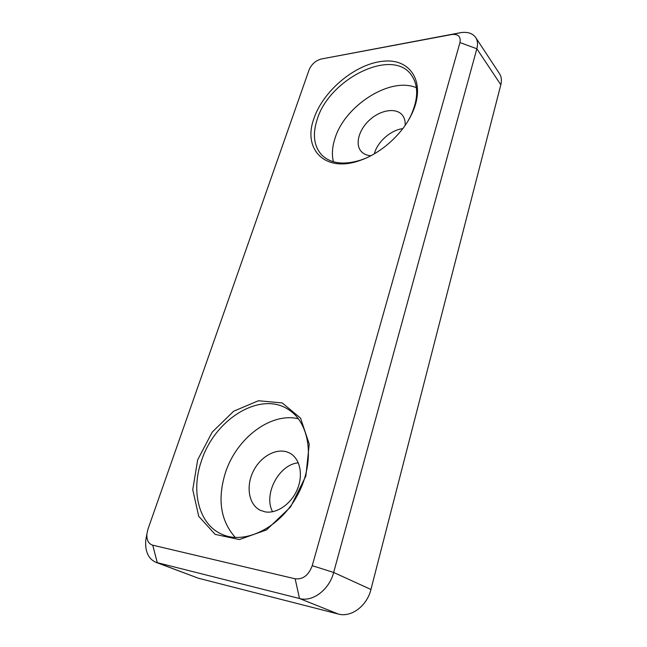 <?xml version="1.0" encoding="UTF-8"?>
<svg xmlns="http://www.w3.org/2000/svg" width="647" height="647" viewBox="0 0 647 647"><rect width="100%" height="100%" fill="white"/><g stroke="black" fill="none" stroke-linecap="round" stroke-linejoin="round"><path stroke-width="0.97" d="M459.96 42.573C461.004 36.742 458.408 34.032 452.156 34.453L321.316 58.998C315.655 60.575 311.579 64.182 309.104 69.836L147.953 529.181L146.877 534.05C146.562 540.116 148.503 543.82 152.716 545.186L295.145 578.806C302.998 579.607 308.692 575.232 312.234 565.672L459.96 42.573L476.839 48.768C478.012 44.295 477.623 40.543 475.682 37.51C472.69 33.345 467.805 31.711 461.028 32.601L321.316 58.998M197.683 459.807L212.216 432.115L233.672 411.209L258.444 400.744L282.254 402.944L300.548 418.124L309.25 444.125L305.853 476.055L290.535 507.022L266.54 529.893L239.39 539.558L215.168 534.382L198.718 516.298L192.741 489.642L197.683 459.807M313.981 118.369C323.322 90.54 355.85 63.43 383.606 61.182C411.589 58.335 426.785 83.843 411.387 114.81C401.698 134.883 380.404 153.654 359.918 160.496C324.899 173.105 302.392 149.125 313.981 118.369M146.877 534.01L145.729 540.471C145.049 551.608 148.43 558.887 155.878 562.316L299.521 598.515C312.655 602.276 329.283 589.708 333.658 572.466L476.839 48.768L500.827 84.773L370.933 589.474C367.035 605.916 351.151 617.764 338.3 614.035L198.403 578.232L155.878 562.316M475.682 37.51L499.508 73.677C501.457 76.726 501.894 80.422 500.827 84.773M298.332 462.84C279.132 464.263 263.054 494.348 272.589 511.745M402.79 128.624C390.731 130.031 377.241 142.041 374.346 153.824M264.93 511.817C276.495 514.082 291.037 504.191 297.191 489.65C303.451 475.133 300.176 459.111 290.341 453.458C279.108 446.762 262.011 454.752 253.907 470.062C245.617 485.266 248.319 504.466 260.264 510.273L264.93 511.817M298.429 418.795C270.737 412.002 236.163 438.342 225.221 473.329C217.303 499.605 220.659 520.981 235.306 537.463M416.385 87.725C390.214 76.346 344.616 105.793 334.936 138.563C332.202 146.99 331.685 154.722 333.399 161.774M405.119 125.421C405.418 121.24 404.488 117.794 402.313 115.085C396.142 107.442 380.792 109.836 369.89 119.711C358.875 129.457 354.71 144.418 361.317 151.544C363.654 154.059 366.865 155.45 370.949 155.709M201.411 461.012C214.723 418.924 260.676 390.618 288.643 409.697C309.929 422.903 315.453 461.02 298.146 493.968C281.097 527.046 245.464 545.17 221.945 534.285C198.758 524.426 190.736 491.194 201.411 461.012M365.701 158.232L361.349 159.89C343.945 165.349 330.738 163.707 321.713 154.965C313.868 146.149 312.355 134.333 317.159 119.501C328.935 79.298 391.783 47.385 411.201 74.785C418.682 85.267 418.48 99.072 410.586 116.193L408.338 120.407M451.655 34.534L460.057 32.803M152.716 545.186L157.318 562.769L198.403 578.232M295.145 578.806L299.521 598.515L338.3 614.035M312.234 565.672L333.658 572.466L370.933 589.474M452.156 34.453L461.028 32.601M146.877 534.05L145.729 540.471M410.586 116.193L411.387 114.81M361.349 159.89L359.918 160.496"/></g></svg>
